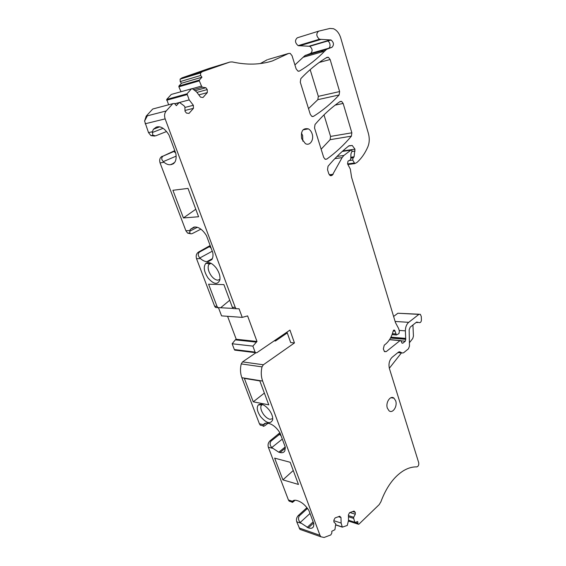<?xml version="1.0" encoding="UTF-8"?>
<svg xmlns="http://www.w3.org/2000/svg" width="566" height="566" viewBox="0 0 566 566"><rect width="100%" height="100%" fill="white"/><g stroke="black" fill="none" stroke-linecap="round" stroke-linejoin="round"><path stroke-width="0.85" d="M318.41 31.229L297.334 37.788C294.695 40.186 294.957 42.804 298.133 45.641L309.758 46.299C312.545 48.704 312.835 51.067 310.642 53.388L331.966 47.303C334.166 44.94 333.876 42.507 331.089 40.009L319.436 39.245C316.252 36.295 315.984 33.599 318.644 31.158L329.914 28.449L333.438 28.717C336.827 30.175 339.275 33.281 340.767 38.021L368.374 133.371C369.683 138.217 369.513 142.696 367.858 146.813C365.091 153.223 361.455 158.445 356.934 162.477L354.79 163.609L352.71 160.072L353.078 157.822L354.09 156.796L354.953 149.155L352.229 145.469L349.01 145.759C341.701 151.469 334.704 158.31 328.018 166.284L327.53 169.729L328.775 173.72L330.084 175.517L332.306 175.212L342.097 157.624L343.887 155.459L350.892 150.16L351.528 150.11L352.073 150.853L350.955 153.931L350.743 159.018L350.262 159.966L348.005 161.147L347.559 163.864L350.319 169.078L351.606 177.413L395.45 322.563L398.613 328.521L399.377 331.06L398.966 333.586L396.455 334.98L394.714 330.417L394.445 330.12L393.172 330.976L395.132 331.117M331.966 47.303L326.653 49.292L324.629 51.188C317.116 58.914 308.732 65.529 299.485 71.04L297.907 71.097L296.131 68.84L292.042 55.709L290.174 53.374L288.547 53.466L272.423 60.937C260.162 64.793 246.769 65.125 232.244 61.927L229.973 62.034L202.487 71.606L200.569 72.936L200.647 75.476L201.935 77.195L181.474 83.259L178.955 86.018L178.877 86.81L180.986 91.692M310.642 53.388L304.749 55.751L326.058 49.695M286.983 332.108L290.669 342.55L294.454 342.946L263.36 364.773L262.016 366.867C260.841 371.876 261.046 376.609 262.638 381.074L319.988 535.323L320.872 536.787L324.106 537.474L330.806 534.927L331.832 533.052L331.789 531.283L334.902 529.705L335.772 523.883L333.919 522.05L333.869 520.14L335.093 517.918L339.706 516.249L340.994 517.543L338.411 516.716M340.994 517.543L341.128 523.076L333.883 520.699M341.128 523.076L342.324 527.144L347.283 525.446L348.536 520.331L348.408 514.848L349.59 512.676L354.033 511.07L355.278 512.35L352.696 511.551M355.278 512.35L355.321 514.211L349.958 512.541M348.423 515.612L353.672 517.267L355.321 514.211M353.672 517.267L353.693 518.414L348.451 516.751M353.693 518.414L354.854 522.432L357.705 521.527L358.066 524.137L358.851 524.243L379.17 504.646L380.854 501.879C386.373 487.114 393.908 476.728 403.473 470.728C408.001 468.025 412.444 466.745 416.809 466.886C418.38 466.391 419.01 464.983 418.698 462.663L389.436 368.629C388.368 363.938 389.288 360.139 392.196 357.217L398.485 352.116L399.879 351.896L402.207 353.007L403.586 352.788L408.44 348.819L409.473 346.137L409.161 329.794L410.194 327.141L416.484 322.167L417.34 322.231L416.484 322.167M417.34 322.231L419.852 322.67C420.871 322.302 421.394 321.304 421.422 319.67L421.274 316.451L420.305 314.293L418.882 314.378L408.709 322.337C406.544 324.226 405.433 327.07 405.383 330.862L405.744 339.338L405.298 341.199L402.879 343.145L402.086 343.187L400.799 340.576L400.006 340.619L386.253 351.592L384.562 351.67L383.323 348.989L384.257 345.161L385.418 344.255C389.111 341.227 391.7 336.798 393.172 330.976M419.116 314.229L397.877 313.231L418.882 314.378M393.603 316.465L397.877 313.231M342.784 150.966L354.953 149.155M294.914 64.948L304.749 55.751M268.242 59.43L288.547 53.466M260.31 63.548L267.378 59.678M201.935 77.195L199.388 80.032L199.31 80.846L201.51 86.074L192.32 88.671M193.636 89.661L202.366 87.214L201.51 86.074M202.366 87.214L205.854 87.737L195.072 90.737M205.854 87.737L207.234 89.577L196.926 92.407M207.234 89.577L207.333 92.591L198.822 94.89M171.746 94.31L192.221 88.607L196.437 91.763L200.541 97.147L203.01 97.494L207.333 92.591M171.272 94.444L166.722 99.432L168.64 104.774M191.612 88.685L187.006 93.814L189.185 99.899L174.816 103.727M189.185 99.899L193.353 105.29L184.891 107.455M193.353 105.29L193.452 108.347L184.997 110.469M174.88 103.797L179.677 102.609L183.985 105.736L184.877 106.875L185.025 111.247L186.462 113.087L189.009 113.391L193.452 108.347M179.033 102.694L176.366 105.665L174.47 103.458L172.821 103.656L166.227 110.95C164.487 113.108 164.126 115.747 165.152 118.874L235.251 307.416L236.149 308.732L239.05 308.781L242.241 317.385L247.597 315.899L256.999 341.468L252.882 346.123L255.089 352.087L255.478 352.675L256.794 352.738L289.948 330.084L294.454 342.946M154.002 108.686L152.714 109.026L146.212 116.115L144.585 121.06L148.518 132.621L150.931 135.635L154.603 136.081M159.718 126.819L153.386 129.281L156.294 127.102L157.468 126.826C161.381 126.31 165.208 129.027 168.951 134.97L175.828 153.428C176.436 157.122 176.118 160.029 174.887 162.166L171.632 164.48L170.451 164.685L174.222 163.05M174.936 151.044L163.234 156.032C161.232 157.546 161.26 159.4 163.305 161.607L163.97 162.251L160.065 162.93L161.317 166.22L185.903 230.772L187.622 233.107L190.784 233.786M194.973 227.008L190.388 229.336L193.954 227.072L195.157 226.994C199.126 227.093 202.897 229.98 206.47 235.647L212.788 252.592C213.212 255.365 212.972 257.594 212.059 259.278L208.175 261.612L206.972 261.619L212.363 258.655M183.419 217.945L198.581 216.75L188.004 188.393L172.913 190.289L183.419 217.945L195.786 209.243M210.382 246.139L199.557 252.019C197.739 253.731 197.831 255.705 199.848 257.954L200.505 258.62L196.529 258.676L214.627 306.192L215.519 307.465L218.03 307.727M236.149 308.732L233.242 308.555L232.343 307.246L223.903 284.613L208.585 284.217L216.99 306.333L217.882 307.614L233.086 308.413M207.998 277.934C213.644 284.38 217.592 285.073 219.849 280C220.415 276.328 219.212 272.338 216.247 268.029C212.285 263.133 208.826 261.563 205.875 263.317C203.201 266.678 203.909 271.553 207.998 277.934M218.589 308.024L221.561 315.863L242.241 317.385M227.582 316.309L236.227 339.26L256.999 341.468M236.227 339.26L235.307 339.862L256.065 342.097M235.307 339.862L232.145 343.76L252.882 346.123M232.145 343.76L234.345 349.555L234.734 350.128L235.895 350.269M255.782 352.866L242.566 361.886L241.229 363.917C240.062 368.77 240.274 373.369 241.866 377.706L259.405 423.764L260.318 425.172L263.091 425.781M287.273 332.921L275.486 340.987L274.185 340.852M267.987 423.269L265.178 425.434C263.728 426.439 263.034 426.559 263.091 425.795L263.452 424.67C264.35 423.304 265.822 422.823 267.86 423.241L269.083 423.51C273.116 424.663 276.753 427.804 280 432.933L285.285 447.112L284.875 450.769C283.983 452.503 282.356 453.09 280 452.524L285.363 448.152M253.257 401.825L244.356 378.399L259.829 380.911L268.758 404.839L253.257 401.825L264.372 393.08M260.544 416.576C266.452 423.318 270.491 424.415 272.656 419.873C272.989 417.071 271.906 413.873 269.409 410.286C265.015 404.923 261.322 403.126 258.337 404.916C256.384 407.513 257.12 411.397 260.544 416.576M279.894 432.749L270.074 440.801C268.22 442.577 267.64 444.72 268.334 447.225L288.427 499.976L289.148 501.129L291.221 501.794M295.091 500.217L293.881 501.285C292.473 502.452 291.872 502.714 292.077 502.07L292.488 501.278C293.443 500.174 294.943 499.934 296.987 500.556L298.218 500.945C302.251 502.452 305.831 505.671 308.951 510.596L313.854 523.748L313.529 526.55C312.658 528.283 310.932 528.729 308.357 527.887L313.578 523.012M278.543 434.08L279.562 434.32L271.093 441.048C269.593 443.086 269.819 445.258 271.758 447.565L278.776 452.206L280 452.524M298.459 484.446L282.901 479.869L274.644 458.135L290.188 462.288L298.459 484.446M306.906 507.645L306.263 508.282L307.288 508.615L299.379 515.803C298.006 517.947 298.268 520.175 300.178 522.496L308.357 527.887M306.263 508.282L298.353 515.463C296.626 517.324 296.082 519.432 296.733 521.781L299.959 529.38L303.581 530.66M387.356 408.128L388.998 410.732C392.585 414.001 397.686 406.388 395.698 400.855L394.014 398.188C390.476 394.983 385.347 402.56 387.356 408.128M314.533 127.973L323.66 157.306L325.04 159.173L326.794 159.088C335.879 152.53 344.078 144.882 351.394 136.151L351.854 132.805L343.152 103.444L341.602 101.392L340.109 101.505C331.308 107.582 322.945 115.252 315.014 124.513L314.533 127.973M323.993 114.884L330.572 136.42L351.854 132.805M321.141 149.205L330.112 139.682L330.572 136.42M301.692 138.72C300.638 131.107 302.86 127.824 308.357 128.864C310.09 129.826 311.35 131.482 312.128 133.838C314.229 139.88 309.843 146.297 305.364 143.601L301.692 138.72M301.43 133.017L302.619 135.529L302.852 141.189M327.014 57.329C317.859 62.798 309.121 69.908 300.808 78.667L300.284 82.197L310.295 114.353L311.852 116.398L313.507 116.348C322.953 110.377 331.492 103.245 339.126 94.954L339.628 91.558L330.134 59.501L328.379 57.258L327.014 57.329M310.161 69.646L318.325 96.361L339.628 91.558M308.512 108.63L317.823 99.673L318.325 96.361M275.189 340.166L275.486 340.987M281.111 435.905L279.562 434.32L280.283 433.676M308.534 509.924L307.501 508.417M153.386 129.281L152.403 131.729L148.518 132.621M166.538 131.524L155.6 135.861L152.834 135.217L152.403 131.729M174.788 150.641L163.234 156.032M160.065 162.93C159.166 159.796 159.895 157.553 162.258 156.216M163.97 162.251C166.284 164.161 168.449 164.968 170.451 164.685M190.388 229.336L189.858 230.539L185.903 230.772M200.888 229.159L192.532 233.447C191.103 234.048 190.211 233.892 189.865 232.987L189.858 230.539M210.156 245.531L198.56 252.04L199.557 252.019M196.529 258.676C195.702 255.761 196.374 253.547 198.56 252.04M200.505 258.62C202.784 260.601 204.934 261.598 206.972 261.619M412.925 324.983L413.442 336.098L412.77 338.482L409.409 342.755M401.4 352.929L389.33 368.261M220.761 307.656L229.732 300.235M210.566 263.098L208.727 264.555C207.467 267.612 208.295 271.312 211.196 275.67C213.361 278.507 215.554 280.007 217.783 280.177L219.962 279.342M262.2 404.421L261.181 405.497C260.296 407.824 261.075 410.782 263.515 414.362C265.567 417.078 267.718 418.734 269.968 419.314L272.734 418.677M293.259 470.516L282.901 479.869M146.212 116.115L147.358 115.825L144.585 121.06M229.973 62.034L209.222 68.401L182.011 77.846L180.115 79.148L180.2 81.603L181.474 83.259M328.542 48.28C330.792 47.509 330.452 42.082 327.664 41.021L327.035 40.879L330.466 39.868M309.135 46.171L327.035 40.879M299.598 45.818L320.901 39.436M305.343 55.355L326.653 49.292M298.848 45.789L320.151 39.401M342.218 526.953L335.794 524.823M354.748 522.241L348.529 520.246M399.072 351.811L399.879 351.896M397.926 352.576L402.207 353.007M395.11 321.453L408.709 322.337M399.278 330.403L405.383 330.862M390.95 337.145L405.532 338.369M390.71 337.619L405.61 338.885M390.483 338.043L405.744 339.338M401.025 340.824L405.298 341.199M401.952 343.06L402.879 343.145M389.493 339.699L400.006 340.619M384.264 351.387L386.253 351.592M393.476 330.325L394.714 330.417M392.387 333.685L395.981 333.975M342.246 151.44L350.892 150.16M336.989 156.442L343.887 155.459M334.846 158.636L342.097 157.624M329.285 174.774L333.162 174.307M330.028 175.481L332.306 175.212M330.523 175.701L331.641 175.566M352.222 151.476L355.066 151.058M350.814 157.249L354.09 156.796M350.786 157.928L353.637 157.532M350.779 158.14L353.078 157.822M349.137 160.553L352.71 160.072M347.588 163.928L354.274 163.05M323.228 50.268L321.205 52.15L324.629 51.188M298.643 71.266L299.485 71.04M303.326 57.208L321.205 52.15M199.388 80.032L178.955 86.018M178.877 86.81L199.31 80.846M187.006 93.814L166.722 99.432M166.645 100.232L186.929 94.642M145.158 123.784L165.152 118.874M232.343 307.246L235.251 307.416M214.627 306.192L216.99 306.333M234.345 349.555L255.089 352.087M242.566 361.886L263.36 364.773M241.229 363.917L262.016 366.867M241.866 377.706L262.638 381.074M299.081 527.944L319.988 535.323M335.178 105.113L343.152 103.444M330.112 139.682L351.394 136.151M325.316 159.294L326.794 159.088M319.245 62.437L330.134 59.501M317.823 99.673L339.126 94.954M312.39 116.575L313.507 116.348M259.405 423.764L263.452 424.67M270.074 440.801L271.093 441.048M268.334 447.225L272.387 448.251M288.427 499.976L292.488 501.278M298.353 515.463L299.379 515.803M296.733 521.781L300.794 523.182M175.679 153.039L174.024 151.504L173.033 151.688M211.16 248.226L209.533 246.663L208.536 246.698M173.585 163.638L171.632 164.48M211.889 259.561L208.175 261.612M278.776 452.206L285.229 446.949M307.126 527.455L313.147 521.852M263.24 425.101L265.787 423.142M282.3 439.103L271.758 447.565M292.261 501.618L293.535 500.493M310.019 513.461L300.178 522.496M163.065 128.312L152.275 132.536M176.125 156.152L163.305 161.607M197.393 227.291L189.702 231.211M212.271 251.212L199.848 257.954M152.714 109.026L172.821 103.656M147.358 115.825L166.227 110.95M180.115 79.148L200.569 72.936M180.193 79.056L200.647 72.844M180.2 81.603L200.647 75.476M182.011 77.846L202.487 71.606M355.271 522.439L357.74 523.232M327.664 41.021L331.096 40.009M309.758 46.299L327.664 41.014M335.801 524.979L342.324 527.144M348.522 520.402L354.854 522.432M416.618 322.082L417.213 322.118M416.123 322.45L417.722 322.556M389.564 339.6L400.162 340.52M393.78 330.07L394.445 330.12M392.047 334.626L396.455 334.98M348.677 146.014L352.229 145.469M347.899 164.508L354.79 163.609M298.133 45.641L319.436 39.245M234.734 350.128L255.478 352.675M390.957 397.707L394.014 398.188M339.678 101.802L341.602 101.392M308.357 128.864L303.001 129.855M326.108 57.873L328.379 57.258M260.318 425.172L263.091 425.802M289.148 501.129L292.077 502.07M152.834 135.21L150.931 135.635M189.865 232.987L187.622 233.107M215.519 307.465L217.882 307.614M209.484 263.643L205.875 263.317M261.718 404.761L258.337 404.916M263.282 425.002L265.673 423.163M210.984 263.296L208.727 264.555M261.181 405.497L262.483 404.52M358.066 524.137L348.401 521.024M299.959 529.38L320.872 536.787"/></g></svg>
